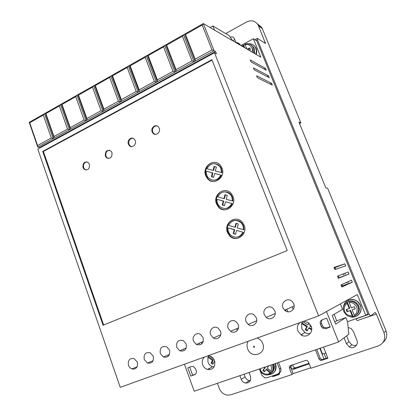 <?xml version="1.0" encoding="UTF-8"?>
<svg xmlns="http://www.w3.org/2000/svg" width="416" height="416" viewBox="0 0 416 416"><rect width="100%" height="100%" fill="white"/><g stroke="black" fill="none" stroke-linecap="round" stroke-linejoin="round"><path stroke-width="0.62" d="M248.134 341.286C246.875 343.637 246.719 346.154 247.666 348.837C251.233 359.518 267.108 354.011 262.72 343.481C261.638 340.818 259.818 338.988 257.265 338M347.209 303.42L346.98 302.312L347.266 302.099L349.747 308.251L346.232 309.629L347.069 311.709L350.116 310.622L352.18 315.754C348.728 316.046 346.206 314.59 344.63 311.392C343.564 308.012 344.427 305.354 347.209 303.42L349.274 308.537M245.024 44.512L243.688 45.292L243.178 45.136L243.937 47.294M343.574 306.524C344.297 299.837 353.486 297.154 358.238 302.338L360.272 305.417C363.204 311.88 356.637 319.046 350.043 316.67M357.51 315.567C360.911 312.962 361.904 309.535 360.49 305.276L358.462 302.203C355.129 299.229 351.567 298.672 347.771 300.539M248.68 43.81C251.529 43.633 253.744 44.741 255.32 47.138L256.443 50.762L255.954 54.314M253.172 44.897L255.668 47.351L256.365 48.833L256.807 51.418L256.303 54.517M264.025 69.02L265.387 68.312L266.266 70.112M348.967 274.035L338.411 278.273L337.47 276.188L348.135 271.991L348.967 274.035L338.177 278.132M338.281 275.808L338.983 277.805M269.968 84.001L271.456 83.242L272.334 85.056M167.69 355.441L168.002 355.061M144.238 359.523L147.467 363.054C152.074 363.688 153.998 361.395 153.249 356.169L150.155 352.711C145.475 351.957 143.504 354.229 144.238 359.523M183.404 349.632L183.872 349.045M160.326 353.532L163.441 357.006C168.236 357.802 170.264 355.498 169.525 350.106L166.556 346.705C161.684 345.784 159.609 348.062 160.326 353.532M128.471 365.399L129.792 367.604L131.799 368.966C136.224 369.465 138.06 367.177 137.301 362.107L134.103 358.602C129.605 357.999 127.733 360.266 128.471 365.399M199.436 343.704L200.065 342.878M176.753 347.412L179.728 350.813C184.73 351.796 186.872 349.492 186.15 343.912L183.326 340.595C178.246 339.472 176.056 341.744 176.753 347.412M193.528 341.162L196.342 344.474C201.557 345.67 203.819 343.372 203.122 337.584L200.476 334.37C196.425 331.781 191.61 336.523 193.528 341.162M210.662 334.776L213.288 337.979C217.396 340.683 222.461 335.878 220.464 331.126L218.01 328.042C213.881 325.13 208.645 329.966 210.662 334.776M228.171 328.255L230.578 331.313C234.759 334.365 240.287 329.467 238.181 324.522L235.95 321.599C231.754 318.323 226.034 323.248 228.171 328.255M246.054 321.589L248.222 324.464C252.46 327.917 258.518 322.93 256.287 317.777L254.311 315.052C250.068 311.36 243.797 316.363 246.054 321.589M285.6 310.944L285.953 310.097L285.678 309.904M285.574 310.263L285.719 309.712M264.337 314.777L266.235 317.434C270.499 321.329 277.16 316.274 274.799 310.882L273.094 308.402C268.845 304.236 261.945 309.306 264.337 314.777M283.026 307.814L284.632 310.196C288.881 314.595 296.234 309.488 293.727 303.831L292.318 301.647C288.106 296.956 280.483 302.073 283.026 307.814M293.342 303.352L293.956 304.533M266.994 76.497L268.414 75.764L269.292 77.568M352.295 282.23L341.931 286.988L340.99 284.892L351.458 280.176L352.295 282.23L341.385 286.364M341.921 284.419L342.274 285.958M344.822 263.838L345.649 265.871L334.906 269.589L334.032 267.42L344.822 263.838L334.89 267.654L335.759 269.292M274.981 363.667L275.215 364.224C276.598 370.422 274.399 373.932 268.622 374.759M272.854 373.464C275.891 371.171 276.78 368.025 275.532 364.016L275.335 363.548M299.905 322.639C297.445 324.844 296.769 327.621 297.877 330.975L300.986 334.812C306.509 338.796 313.955 332.587 311.142 326.258L308.443 322.722L303.82 321.23M302.718 321.625L301.647 323.56L301.772 328.765L305.183 332.738L307.824 333.653L310.17 333.575M204.516 357.001C202.322 359.034 201.724 361.644 202.712 364.832C203.627 367.151 205.176 368.69 207.371 369.455C213.179 369.912 215.566 366.969 214.531 360.625C213.663 358.431 212.202 356.928 210.158 356.117L208.005 355.742M208.603 355.768L207.88 357.25L207.995 362.17C208.9 364.447 210.434 365.96 212.592 366.704L214.042 366.969M359.107 307.128L358.743 305.963L357.006 303.441M254.686 53.576L254.264 48.417M159.203 128.216C160.94 132.272 155.631 136.474 152.942 133.203L152.136 131.867C150.394 127.8 155.75 123.578 158.439 126.937L159.203 128.216M156.853 125.887C153.457 126.225 152.079 128.258 152.714 131.986L153.52 133.318L155.137 134.342M135.236 140.598C136.869 144.482 132.018 148.585 129.329 145.626L128.383 144.134C126.745 140.244 131.643 136.12 134.337 139.152L135.236 140.598M132.808 138.237C129.631 138.689 128.357 140.686 128.986 144.232L129.932 145.725L131.487 146.614M111.992 152.604C112.242 157.487 110.38 159.177 106.413 157.664L105.342 156.036C105.102 151.128 106.974 149.453 110.963 151.024L111.992 152.604M109.507 150.228C106.527 150.764 105.347 152.729 105.976 156.114L107.047 157.737L108.519 158.506M89.435 164.252C89.731 168.943 87.974 170.633 84.172 169.328L82.982 167.586C82.696 162.88 84.464 161.2 88.286 162.557L89.435 164.252M86.918 161.871C84.115 162.474 83.023 164.398 83.637 167.648L84.828 169.38L86.211 170.045M244.14 225.217C248.18 234.442 236.033 243.152 229.575 235.815L227.422 232.43C223.324 223.08 235.934 214.313 242.325 222.222L244.14 225.217M235.539 219.138C228.826 220.776 226.283 225.191 227.9 232.383L230.053 235.768C232.045 237.734 234.39 238.628 237.084 238.462M233.012 196.456C237.073 205.722 224.656 214.557 218.41 207.002L216.512 203.908C212.404 194.542 225.228 185.645 231.41 193.731L233.012 196.456M225.498 190.59C219.279 190.2 214.443 197.839 217.006 203.913L218.904 206.996C220.61 208.806 222.664 209.747 225.066 209.836M222.024 168.069C226.096 177.356 213.481 186.316 207.433 178.589L205.743 175.76C201.635 166.39 214.609 157.362 220.6 165.573L222.024 168.069M215.488 162.474C209.056 161.476 203.559 169.484 206.253 175.807L207.943 178.636C209.404 180.279 211.188 181.23 213.299 181.501M273.64 364.125L273.874 364.681C274.643 366.855 274.477 368.852 273.374 370.677M349.237 302.692C351.957 302 354.484 303.446 356.829 307.029C357.614 311.173 356.746 313.841 354.224 315.032L352.149 309.894L355.207 308.802L354.364 306.717L351.307 307.809L349.237 302.692L349.008 301.569L349.289 301.366L347.266 302.099M235.56 220.433C238.02 220.293 240.126 221.166 241.883 223.054L243.474 225.67L244.031 229.809L237.245 227.952L238.332 223.985L236.012 223.236L234.91 227.256L228.597 225.363C232.05 219.783 236.33 219.019 241.426 223.08L243.017 225.701L243.573 229.845M225.394 191.87C227.599 191.953 229.455 192.858 230.974 194.594L232.378 196.976L232.924 201.079L226.205 199.295L227.282 195.333L224.988 194.626L223.902 198.64L217.672 196.867C221.187 191.173 225.462 190.408 230.495 194.574L231.899 196.96L232.45 201.068M215.264 163.738L217.963 164.596L220.168 166.473L221.421 168.652L221.962 172.718L215.311 171.002L216.367 167.05L214.11 166.39L213.039 170.394L206.887 168.74C210.444 162.947 214.708 162.167 219.679 166.405L220.932 168.584L221.473 172.661M344.682 273.328L345.088 274.321M348.072 281.684L348.395 282.485M355.597 300.217L355.701 300.503M302.021 335.067L301.647 335.197M354.91 302.671L354.702 302.156M346.954 283.02L346.663 282.308M343.647 274.867L343.252 273.884M217.412 383.308L219.263 388.336C220.875 392.236 223.6 394.503 227.427 395.143L230.844 394.805L291.907 374.572L289.411 368.087C289.073 366.896 289.422 366.064 290.446 365.586L305.817 360.407L307.044 360.428L308.37 361.722L310.924 368.269L378.217 345.972C383.926 343.392 385.845 338.972 383.978 332.712L376.386 314.137L363.496 318.422M376.386 314.137L375.196 312.442L370.438 315.999L369.19 314.246L355.945 318.895L357.214 320.622L370.375 316.02M348.119 327.491L351.047 328.515L353.33 331.344L356.881 340.184C359.003 344.854 353.636 349.554 349.258 346.913L346.429 343.725L344.068 337.813M249.075 372.507L250.468 376.22C251.337 380.687 249.688 382.97 245.528 383.068C243.511 382.632 242.081 381.394 241.233 379.35L239.85 375.653M279.802 372.705L278.652 374.691L272.735 376.667L272.444 375.892M323.518 347.105L327.907 358.244L321.641 360.334L320.336 360.298L319.046 359.013L315.458 349.856M184.454 364.229L194.225 391.222L338.598 341.962L348.826 334.199L347.511 321.698L365.732 315.302L367.848 313.784L256.849 40.971L253.38 38.761L240.895 45.516M369.19 314.246L257.442 39.77L257.13 38.49L257.39 38.402L265.554 43.462L258.024 24.799C255.133 20.748 251.326 19.812 246.589 21.986L225.664 33.566M230.287 37.263C231.826 36.53 233.106 36.8 234.12 38.085L235.945 42.453C237.806 42.572 239.283 43.404 240.37 44.959L240.609 45.349M346.637 335.858L348.967 341.682L351.764 344.817L354.172 345.519L356.574 345.134M244.083 374.208L245.097 376.927C245.934 378.94 247.348 380.162 249.34 380.588L250.312 380.65M291.907 374.572L293.171 373.625L310.736 367.801M258.591 25.948L262.257 28.512L300.888 122.881L298.948 122.127L325.889 188.011L327.621 188.178L386.001 330.793L383.978 332.712M382.99 342.477C386.625 339.42 387.629 335.525 386.001 330.793M290.784 365.477L290.69 367.182L293.171 373.625M279.604 373.88L274.092 375.721L272.735 376.667M276.484 374.92L276.359 374.582M316.753 349.414L320.18 358.145L321.464 359.419L322.759 359.455L327.73 357.796M250.203 60.107L251.15 62.005L266.141 70.174M265.387 68.312L250.354 60.039M256.584 75.91L257.53 77.818L272.215 85.119M271.456 83.242L256.729 75.832M365.732 315.302L357.308 294.575L318.609 315.9L214.469 52.738L216.46 53.752L215.561 51.485L214.068 50.716L195.094 61.095L184.59 34.19L203.32 23.566L202.176 24.996L212.03 49.915L214.068 50.716L203.32 23.566L260.863 57.184L253.38 38.761M253.391 67.995L254.332 69.898L269.173 77.631M268.414 75.764L253.536 67.922M347.511 321.698L345.857 317.574L335.67 324.178L332.192 315.453L342.55 309.348L340.366 303.909M345.857 317.574L336.705 320.809L334.116 314.319M301.746 334.36L302.172 335.447M214.469 52.738L37.799 149.11L120.255 387.353L318.609 315.9M215.561 51.485L39.889 147.378L40.061 147.872M39.889 147.378L37.783 147.118L37.58 145.517L29.702 122.762L29.208 122.346L37.783 147.118L195.094 61.095L195.187 59.145L185.536 34.429L202.176 24.996M278.517 362.461L280.753 368.29L279.51 369.138L277.139 362.929M259.423 368.976L261.747 375.128L264.789 377.879L266.734 377.801L277.41 374.234C279.495 373.266 280.197 371.571 279.51 369.138M214.526 30.108L212.872 25.958L229.159 35.646L232.69 40.721M262.257 28.512L261.7 27.383L257.369 23.842M234.728 39.426L232.981 40.893M240.245 44.782L235.945 42.453M309.182 363.797L293.8 369.164L292.64 369.19C290.581 367.905 290.394 366.527 292.074 365.04M278.548 373.584L278.767 374.156M324.158 353.538L326.056 358.353M293.036 364.718C292.703 366.153 293.233 367.167 294.627 367.749L295.781 367.723L308.989 363.303M324.038 359.029L319.842 348.364M300.888 122.881L299.52 123.531M325.832 352.971L322.509 354.094L320.206 348.239M185.536 34.429L184.59 34.19L29.208 122.346M103.054 325.25L287.232 250.583L211.926 59.675L42.713 151.393L103.054 325.25M333.996 267.956L334.89 267.654M338.598 341.962L326.503 311.553M334.807 322.01L336.705 320.809M209.17 368.508L209.612 369.72M278.86 373.282C280.79 372.263 281.419 370.599 280.753 368.29M212.872 25.958L210.096 27.524M43.29 115.066L51.314 137.987L53.253 138.658L44.496 113.672L43.29 115.066L29.702 122.762M59.332 105.971L67.532 129.1L69.482 129.782L60.533 104.572L59.332 105.971L45.906 113.578L45.37 113.173L54.137 138.174L53.966 136.536L45.906 113.578M75.733 96.673L84.115 120.016L86.081 120.708L76.929 95.269L75.733 96.673L62.01 104.452L61.428 104.068L70.387 129.288L70.242 127.618L62.01 104.452M92.503 87.168L101.078 110.718L103.048 111.426L93.699 85.758L92.503 87.168L78.468 95.118L77.844 94.749L87.001 120.203L86.887 118.498L78.468 95.118M109.658 77.444L118.425 101.213L120.411 101.936L110.843 76.029L109.658 77.444L95.306 85.576L94.63 85.228L103.995 110.911L103.906 109.169L95.306 85.576M127.213 67.491L136.178 91.484L138.174 92.217L128.388 66.076L127.213 67.491L112.523 75.816L111.8 75.488L121.373 101.405L121.321 99.622L112.523 75.816M145.174 57.309L154.352 81.526L156.354 82.274L146.344 55.89L145.174 57.309L130.146 65.832L129.366 65.52L139.162 91.681L139.147 89.856L130.146 65.832M163.561 46.888L172.952 71.328L174.97 72.098L164.726 45.464L163.561 46.888L148.174 55.609L147.342 55.323L157.368 81.723L157.383 79.862L148.174 55.609M182.39 36.213L192.005 60.887L194.033 61.672L183.544 34.783L182.39 36.213L166.634 45.146L165.745 44.881L176.004 71.531L176.062 69.628L166.634 45.146M212.03 49.915L195.187 59.145M42.713 151.393L43.415 151.471L103.667 325M212.092 60.096L43.415 151.471M326.711 318.188L322.254 319.779C320.414 320.668 319.795 322.15 320.398 324.225L321.272 326.435L322.488 328.058L325.764 328.64L330.236 327.07L326.711 318.188M195.421 368.597L193.253 366.439L191.573 366.46L187.782 367.817L190.778 376.074L194.579 374.738C196.165 373.968 196.695 372.611 196.175 370.666L195.421 368.597M51.314 137.987L37.58 145.517M67.532 129.1L53.966 136.536M84.115 120.016L70.242 127.618M101.078 110.718L86.887 118.498M118.425 101.213L103.906 109.169M136.178 91.484L121.321 99.622M154.352 81.526L139.147 89.856M172.952 71.328L157.383 79.862M192.005 60.887L176.062 69.628M322.358 319.743C321.329 320.788 321.069 322.052 321.573 323.523L322.442 325.718L323.653 327.33L326.914 327.907L330.122 326.778M195.593 374.078L190.778 376.074M189.68 367.136L192.582 375.133M311.657 329.862L308.719 328.016L307.133 330.886L305.198 329.664L306.779 326.794L301.647 323.56M310.445 324.886L309.78 326.097L311.428 327.132M302.697 321.651L307.84 324.88L308.849 323.045M214.921 362.081L214.198 361.592L212.784 364.276L211.058 363.085L212.472 360.402L207.88 357.25M209.472 355.914L213.413 358.613M243.402 232.305L236.564 230.428L243.402 232.305C242.065 235.206 239.897 236.829 236.896 237.177M236.564 230.428L235.498 234.322L233.189 233.558L234.234 229.726L227.978 227.843L234.707 229.689L233.657 233.511L235.55 234.135M236.434 223.371L235.383 227.219L234.91 227.256M232.305 203.57L225.534 201.765L232.305 203.57C230.792 206.814 228.363 208.473 225.014 208.551M225.534 201.765L224.484 205.655L222.201 204.932L223.236 201.11L217.058 199.347L223.725 201.12L222.69 204.937L224.52 205.514M225.441 194.766L224.39 198.65L223.902 198.64M221.348 175.204L214.651 173.472L221.348 175.204C219.664 178.766 217.006 180.44 213.372 180.227M214.651 173.472L213.611 177.351L211.359 176.68L212.378 172.858L206.284 171.21L212.883 172.916L211.864 176.727L213.637 177.258M214.588 166.53L213.538 170.456L213.039 170.394M301.886 322.977L307.393 326.446L306.779 326.794M307.393 326.446L305.817 329.306L305.198 329.664M305.817 329.306L307.44 330.33M311.693 329.15L309.327 327.657L308.719 328.016M309.13 323.3L307.84 324.88M208.192 356.491L213.309 359.98L212.472 360.402M213.309 359.98L211.9 362.653L211.058 363.085M211.9 362.653L213.179 363.532M214.75 361.312L214.198 361.592M201.375 342.311L201.916 343.788M236.605 328.687L237.286 330.486M286.832 309.218L287.83 311.787M292.136 306.852L293.166 309.488M220.496 334.859L220.605 335.145M185.734 348.249L185.916 348.754M350.116 310.622L350.589 310.326L353.075 316.498L354.801 315.936M353.075 316.498L352.841 316.654L352.18 315.754M233.189 233.558L233.657 233.511M234.234 229.726L234.707 229.689M242.944 232.346C239.585 237.786 235.394 238.623 230.376 234.863C228.566 232.908 227.765 230.568 227.978 227.843M222.201 204.932L222.69 204.937M223.236 201.11L223.725 201.12M231.832 203.564C228.405 209.123 224.203 209.96 219.232 206.076C217.578 204.183 216.856 201.937 217.058 199.347M211.359 176.68L211.864 176.727M212.378 172.858L212.883 172.916M220.86 175.152C217.381 180.825 213.184 181.667 208.27 177.684C206.747 175.854 206.086 173.696 206.284 171.21M354.224 315.032L354.879 315.936C358.311 313.726 359.382 310.586 358.082 306.519L356.257 303.768L356.928 303.363L358.743 306.103C360.012 309.993 359.05 313.066 355.846 315.318M268.866 365.752L267.218 367.988L271.081 371.301L272.199 371.769L272.522 371.55L271.06 373.308L269.937 372.845L266.079 369.528L264.373 371.831L262.813 370.49L264.514 368.181L263.728 367.505M246.802 48.968L244.977 44.153C248.7 43.368 251.254 44.19 252.642 46.628L253.126 47.596L253.282 52.749M249.252 50.398L250.427 49.769L249.678 47.913L247.239 49.223M347.069 311.709L350.589 310.326M346.757 309.436L347.552 311.407M355.165 308.693L352.149 309.894M244.665 47.72L243.688 45.292M247.962 49.644L249.948 48.578M264.514 368.181L265.174 367.76L262.813 370.49M263.479 370.058L264.831 371.218M271.383 373.09L266.739 369.101L266.079 369.528M264.555 367.224L265.174 367.76M254.566 346.585C254.467 347.428 254.103 347.558 253.469 346.975C253.568 346.138 253.932 346.008 254.566 346.585M250.9 44.819L253.682 47.258L254.166 48.225L254.316 53.357M273.052 364.328L273.406 365.123C274.55 371.264 272.21 374.296 266.386 374.218C272.262 374.197 274.612 371.15 273.463 365.076L273.114 364.302M343.866 311.6C342.586 307.575 343.637 304.45 347.027 302.234M242.559 46.488L243.334 45.791M270.696 365.128L271.664 368.087L271.081 371.301M271.981 364.692L272.464 365.737C273.229 367.869 273.14 369.881 272.199 371.769M349.05 301.501C351.764 301.044 354.167 301.798 356.257 303.768C354.141 301.818 351.723 301.08 349.008 301.564M347.407 302.026C350.756 300.279 353.928 300.726 356.928 303.363L358.764 306.088C359.564 308.126 359.544 310.118 358.717 312.062M245.211 44.07C248.342 43.155 250.817 44.008 252.642 46.628L253.682 47.258L254.202 48.251L254.379 53.394M255.653 47.341L255.32 47.138M264.155 42.791L265.236 42.208M346.429 343.725L348.967 341.682M245.097 376.927L241.233 379.35M289.411 368.087L290.69 367.182M279.432 374.14L278.652 374.691M320.18 358.145L319.046 359.013M321.641 360.334L322.759 359.455M256.1 40.492L257.442 39.77M308.412 364.281L309.15 363.724M295.781 367.723L293.8 369.164M321.573 323.523L320.398 324.225M325.764 328.64L326.914 327.907M321.272 326.435L322.442 325.718M194.579 374.738L195.218 374.405M352.789 316.664C350.355 317.054 348.15 316.436 346.174 314.818L343.845 311.631M271.06 373.308C269.412 374.832 267.452 375.331 265.179 374.806C262.246 373.932 260.374 371.972 259.574 368.924M245.133 44.824C247.64 43.066 253.786 46.732 252.065 52.042M269.937 372.845C268.476 375.518 260.853 374.156 260.187 368.716M343.845 311.62C342.56 307.632 343.606 304.533 346.98 302.312M242.029 46.176L243.178 45.136M153.15 360.646L147.467 363.054M169.515 354.422L163.441 357.006M137.124 366.72L131.799 368.966M186.222 348.041L179.728 350.813M203.284 341.489L196.342 344.474M220.709 334.766L213.288 337.979M238.503 327.86L230.578 331.313M256.677 320.762L248.222 324.464M275.226 313.456L266.235 317.434M294.164 305.947L284.632 310.196M304.834 332.524L300.986 334.812M212.592 366.704L207.371 369.455M153.52 133.318L152.942 133.203M129.932 145.725L129.329 145.626M107.047 157.737L106.413 157.664M84.828 169.38L84.172 169.328M230.053 235.768L229.575 235.815M218.904 206.996L218.41 207.002M207.943 178.636L207.433 178.589M349.258 346.913L351.764 344.817M245.528 383.068L249.34 380.588M254.873 39.712L257.13 38.49M258.024 24.799L261.7 27.383M321.464 359.419L320.336 360.298M294.627 367.749L292.64 369.19M339.04 277.732L349.014 273.962M342.332 285.886L352.342 282.157M344.188 266.38L345.701 265.798M323.653 327.33L322.488 328.058M273.785 364.452L273.64 364.832M241.883 223.054L241.426 223.08M230.974 194.594L230.495 194.574M220.168 166.473L219.679 166.405"/></g></svg>

